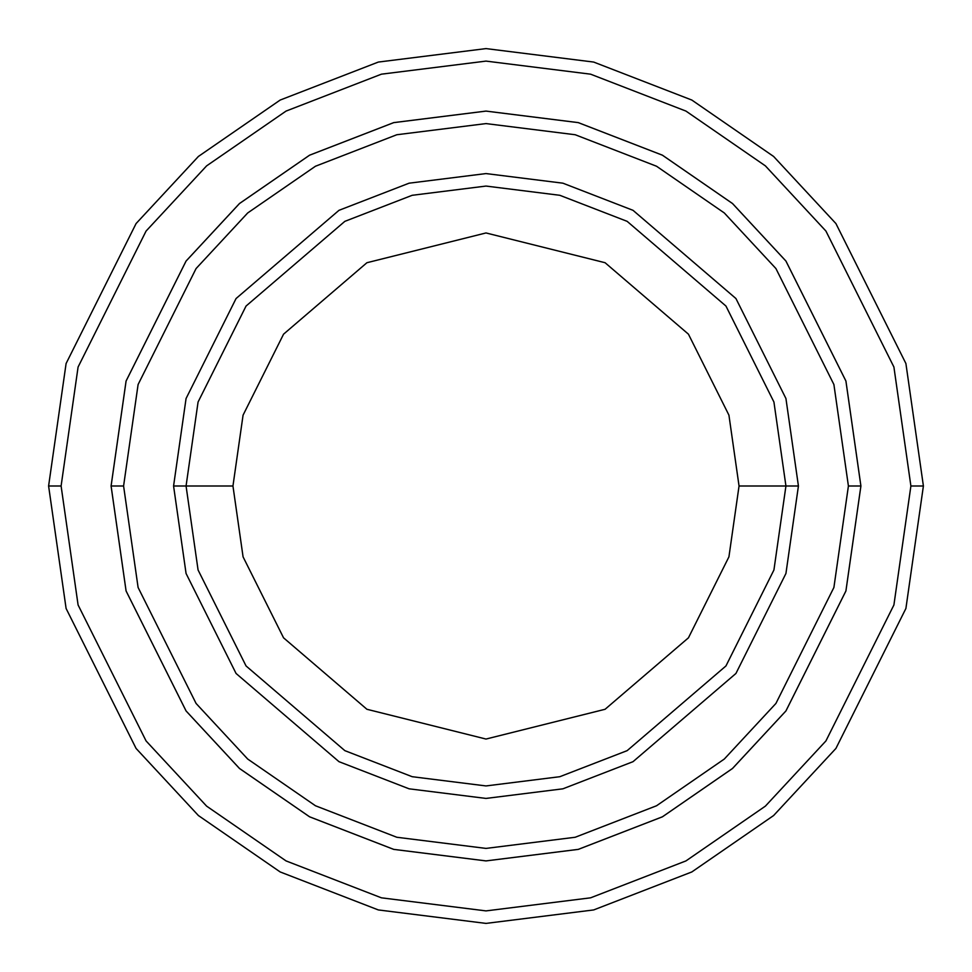 <?xml version="1.0" encoding="UTF-8"?>
<svg xmlns="http://www.w3.org/2000/svg" width="972" height="972" viewBox="0 0 972 972"><rect width="100%" height="100%" fill="white"/><g stroke="black" fill="none" stroke-linecap="round" stroke-linejoin="round"><path stroke-width="1.46" d="M785.935 486L798.425 486L785.935 398.52L735.938 298.538L633.027 210.329L562.91 183.186L486 173.575L409.091 183.186L338.973 210.329L236.062 298.538L186.065 398.52L173.575 486L186.065 486L198.069 569.981L246.05 665.954L344.853 750.651L412.177 776.701L486 785.935L559.823 776.701L627.147 750.651L725.95 665.954L773.931 569.981L785.935 486L773.931 569.981L725.95 665.954L627.147 750.651L559.823 776.701L486 785.935L412.177 776.701L344.853 750.651L246.05 665.954L198.069 569.981L186.065 486L232.952 486L186.065 486L198.069 402.019L246.05 306.046L344.853 221.349L412.177 195.299L486 186.065L559.823 195.299L627.147 221.349L725.95 306.046L773.931 402.019L785.935 486L739.048 486L728.927 556.859L688.443 637.826L605.082 709.281L486 739.048L366.918 709.281L283.557 637.826L243.073 556.859L232.952 486L243.073 556.859L283.557 637.826L366.918 709.281L486 739.048L605.082 709.281L688.443 637.826L728.927 556.859L739.048 486L728.927 415.141L688.443 334.174L605.082 262.719L486 232.952L366.918 262.719L283.557 334.174L243.073 415.141L232.952 486L243.073 415.141L283.557 334.174L366.918 262.719L486 232.952L605.082 262.719L688.443 334.174L728.927 415.141L739.048 486L785.935 486L773.931 402.019L725.95 306.046L627.147 221.349L559.823 195.299L486 186.065L412.177 195.299L344.853 221.349L246.05 306.046L198.069 402.019L186.065 486L173.575 486L186.065 398.52L236.062 298.538L338.973 210.329L409.091 183.186L486 173.575L562.91 183.186L633.027 210.329L735.938 298.538L785.935 398.52L798.425 486L785.935 573.48L735.938 673.462L633.027 761.671L562.91 788.814L486 798.425L409.091 788.814L338.973 761.671L236.062 673.462L186.065 573.48L173.575 486L186.065 573.48L236.062 673.462L338.973 761.671L409.091 788.814L486 798.425L562.91 788.814L633.027 761.671L735.938 673.462L785.935 573.48L798.425 486L785.935 486M910.898 486L893.912 604.973L825.921 740.943L765.389 806.128L685.953 860.913L590.587 897.824L486 910.898L381.413 897.824L286.047 860.913L206.611 806.128L146.079 740.943L78.088 604.973L61.102 486L48.6 486L66.096 608.472L136.08 748.44L198.397 815.544L280.167 871.945L378.327 909.938L486 923.4L593.673 909.938L691.833 871.945L773.603 815.544L835.92 748.44L905.904 608.472L923.4 486L910.898 486L893.912 367.027L825.921 231.057L765.389 165.872L685.953 111.087L590.587 74.176L486 61.102L381.413 74.176L286.047 111.087L206.611 165.872L146.079 231.057L78.088 367.027L61.102 486L78.088 604.973L146.079 740.943L206.611 806.128L286.047 860.913L381.413 897.824L486 910.898L590.587 897.824L685.953 860.913L765.389 806.128L825.921 740.943L893.912 604.973L910.898 486L923.4 486L905.904 608.472L835.92 748.44L773.603 815.544L691.833 871.945L593.673 909.938L486 923.4L378.327 909.938L280.167 871.945L198.397 815.544L136.08 748.44L66.096 608.472L48.6 486L66.096 363.528L136.08 223.56L198.397 156.456L280.167 100.055L378.327 62.062L486 48.6L593.673 62.062L691.833 100.055L773.603 156.456L835.92 223.56L905.904 363.528L923.4 486L905.904 363.528L835.92 223.56L773.603 156.456L691.833 100.055L593.673 62.062L486 48.6L378.327 62.062L280.167 100.055L198.397 156.456L136.08 223.56L66.096 363.528L48.6 486L61.102 486L78.088 367.027L146.079 231.057L206.611 165.872L286.047 111.087L381.413 74.176L486 61.102L590.587 74.176L685.953 111.087L765.389 165.872L825.921 231.057L893.912 367.027L910.898 486M848.41 486L833.903 587.477L775.923 703.449L724.298 759.047L656.537 805.764L575.205 837.257L486 848.41L396.795 837.257L315.463 805.764L247.702 759.047L196.077 703.449L138.097 587.477L123.59 486L111.1 486L126.093 590.976L186.077 710.945L239.489 768.463L309.57 816.796L393.721 849.37L486 860.9L578.279 849.37L662.43 816.796L732.511 768.463L785.923 710.945L845.907 590.976L860.9 486L848.41 486L833.903 384.523L775.923 268.551L724.298 212.953L656.537 166.236L575.205 134.744L486 123.59L396.795 134.744L315.463 166.236L247.702 212.953L196.077 268.551L138.097 384.523L123.59 486L138.097 587.477L196.077 703.449L247.702 759.047L315.463 805.764L396.795 837.257L486 848.41L575.205 837.257L656.537 805.764L724.298 759.047L775.923 703.449L833.903 587.477L848.41 486L860.9 486L845.907 590.976L785.923 710.945L732.511 768.463L662.43 816.796L578.279 849.37L486 860.9L393.721 849.37L309.57 816.796L239.489 768.463L186.077 710.945L126.093 590.976L111.1 486L126.081 381.024L186.065 261.055L239.477 203.525L309.57 155.192L393.709 122.618L486 111.087L578.291 122.618L662.43 155.192L732.524 203.525L785.935 261.055L845.919 381.024L860.913 486L845.919 590.976L785.935 710.945L732.524 768.475L662.43 816.808L578.291 849.382L486 860.913L393.709 849.382L309.57 816.808L239.477 768.475L186.065 710.945L126.081 590.976L111.087 486L126.081 590.976L186.065 710.945L239.477 768.475L309.57 816.808L393.709 849.382L486 860.913L578.291 849.382L662.43 816.808L732.524 768.475L785.935 710.945L845.919 590.976L860.913 486L845.919 381.024L785.935 261.055L732.524 203.525L662.43 155.192L578.291 122.618L486 111.087L393.709 122.618L309.57 155.192L239.477 203.525L186.065 261.055L126.081 381.024L111.087 486L126.093 381.024L186.077 261.055L239.489 203.537L309.57 155.204L393.721 122.63L486 111.1L578.279 122.63L662.43 155.204L732.511 203.537L785.923 261.055L845.907 381.024L860.9 486L845.907 381.024L785.923 261.055L732.511 203.537L662.43 155.204L578.279 122.63L486 111.1L393.721 122.63L309.57 155.204L239.489 203.537L186.077 261.055L126.093 381.024L111.1 486L123.59 486L138.097 384.523L196.077 268.551L247.702 212.953L315.463 166.236L396.795 134.744L486 123.59L575.205 134.744L656.537 166.236L724.298 212.953L775.923 268.551L833.903 384.523L848.41 486"/></g></svg>
